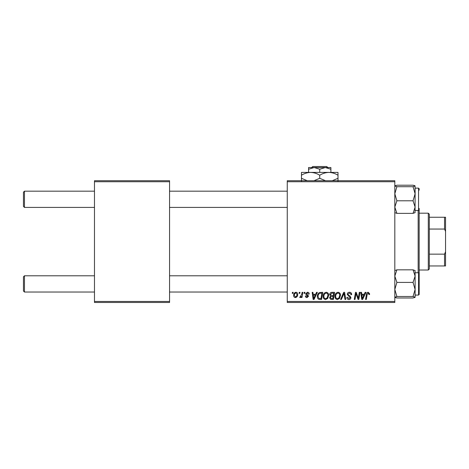 <?xml version="1.0" encoding="UTF-8"?>
<svg xmlns="http://www.w3.org/2000/svg" width="469" height="469" viewBox="0 0 469 469"><rect width="100%" height="100%" fill="white"/><g stroke="black" fill="none" stroke-linecap="round" stroke-linejoin="round"><path stroke-width="0.7" d="M287.263 180.723L394.816 180.723L394.816 181.738L287.263 181.738L287.263 180.723M323.147 296.367C323.129 294.11 324.161 292.738 326.242 292.246C327.878 292.545 328.687 293.565 328.681 295.318L327.708 298.46L325.597 299.533C323.915 299.222 323.094 298.167 323.147 296.367M315.666 294.274L316.54 292.334L317.337 292.334L314.037 299.439L313.134 299.439L312.166 292.334L312.905 292.334L313.145 294.274L315.666 294.274M368.183 292.246L369.636 293.811L369.572 294.456L368.827 294.55L368.898 293.934L368.136 293.072L367.163 294.409L366.312 299.439L365.562 299.439L366.441 294.233C366.529 293.078 367.11 292.416 368.183 292.246M347.218 294.333C347.353 293.002 348.098 292.304 349.446 292.246C350.935 292.322 351.668 293.125 351.65 294.649L350.912 294.731L350.718 293.688L349.399 293.072L347.957 294.262L348.15 294.884L350.073 296.091L350.912 297.645C350.818 298.859 350.155 299.492 348.924 299.533C347.635 299.451 346.943 298.765 346.849 297.475L347.588 297.24L348.948 298.7L350.173 297.692L347.218 294.333M340.582 299.439L343.683 292.334L344.627 292.334L345.712 299.439L344.967 299.439L344.035 293.348L341.379 299.439L340.582 299.439M334.954 296.367C334.936 294.11 335.968 292.738 338.049 292.246C339.685 292.545 340.494 293.565 340.488 295.318L339.515 298.46L337.404 299.533C335.722 299.222 334.901 298.167 334.954 296.367M292.257 293.348L292.427 292.334L293.166 292.334L293.014 293.348L292.257 293.348M287.263 301.467L394.816 301.467L394.816 302.482L287.263 302.482L287.263 181.738M394.816 301.467L394.816 181.738M329.695 294.544C329.783 293.236 330.463 292.498 331.735 292.334L334.585 292.334L333.383 299.439L330.581 299.322L329.601 297.709L330.581 295.98L329.695 294.544M364.278 294.274L365.152 292.334L365.949 292.334L362.648 299.439L361.746 299.439L360.772 292.334L361.517 292.334L361.757 294.274L364.278 294.274M358.533 296.672L359.295 292.334L360.04 292.334L358.826 299.439L358.052 299.439L356.018 293.412L355.027 299.439L354.277 299.439L355.479 292.334L356.258 292.334L358.304 298.354L358.533 296.672M307.453 292.246C308.579 292.287 309.165 292.873 309.218 293.993L308.479 294.18L307.418 292.891L306.45 293.682L308.573 296.121L307.025 297.592C305.987 297.569 305.43 297.047 305.342 296.027L306.081 295.933L307.054 296.947L307.834 296.238L306.081 294.679L305.712 293.741L307.453 292.246M319.536 292.504L322.778 292.334L321.576 299.439L318.897 299.345C317.765 298.794 317.243 297.856 317.331 296.531C317.29 294.72 318.023 293.377 319.536 292.504M293.629 295.435C293.582 293.705 294.35 292.638 295.927 292.246C297.1 292.398 297.686 293.084 297.686 294.303C297.756 296.103 296.977 297.199 295.347 297.592C294.169 297.405 293.594 296.684 293.629 295.435M299.081 293.348L299.251 292.334L299.99 292.334L299.838 293.348L299.081 293.348M301.725 294.403L302.1 292.334L302.845 292.334L301.977 297.504L301.227 297.504L301.415 296.431L300.219 297.592L299.714 297.405L301.725 294.403M304.064 293.348L304.234 292.334L304.973 292.334L304.821 293.348L304.064 293.348M94.474 180.723L169.561 180.723L169.561 181.738L94.474 181.738L94.474 180.723M169.561 301.467L169.561 302.482L94.474 302.482L94.474 301.467L169.561 301.467L169.561 181.738M94.474 301.467L94.474 181.738M332.773 298.606L333.148 296.396L330.745 296.689L330.34 297.68L331.513 298.606L332.773 298.606M333.289 295.564L333.694 293.166L331.583 293.201L330.434 294.567L331.724 295.564L333.289 295.564M338.935 297.915L339.749 295.282C339.755 294.034 339.169 293.295 337.997 293.072C336.414 293.553 335.646 294.673 335.687 296.449C335.663 297.715 336.238 298.472 337.428 298.7L338.935 297.915M362.889 297.211L363.874 295.101L361.857 295.101L362.303 298.659L362.889 297.211M314.277 297.211L315.262 295.101L313.245 295.101L313.691 298.659L314.277 297.211M320.966 298.606L321.886 293.166L320.937 293.166C318.984 293.348 318.029 294.485 318.07 296.578L318.961 298.489L320.966 298.606M327.128 297.915L327.942 295.282C327.948 294.034 327.362 293.295 326.19 293.072C324.607 293.553 323.839 294.673 323.886 296.449C323.856 297.715 324.431 298.472 325.621 298.7L327.128 297.915M295.382 296.947C296.496 296.537 297.018 295.681 296.947 294.38L295.921 292.891C294.843 293.318 294.321 294.169 294.368 295.435L295.382 296.947M23.45 291.014L23.45 276.81L24.464 275.795L24.464 292.029L23.45 291.014L24.464 292.029L94.474 292.029M287.263 275.795L169.561 275.795M94.474 275.795L24.464 275.795L23.45 276.81M287.263 292.029L169.561 292.029M24.464 207.409L23.45 206.395L23.45 192.19L24.464 191.176L24.464 207.409L94.474 207.409M169.561 207.409L287.263 207.409M23.45 192.19L24.464 191.176L94.474 191.176M169.561 191.176L287.263 191.176M395.396 297.627L396.891 297.991L394.816 297.24L396.891 296.496L413.037 296.496L415.112 297.24L414.543 297.627M396.891 296.496L394.816 289.455L396.891 282.414L394.816 276.124L396.891 269.833L413.037 269.833L415.112 276.124L415.047 270.461M419.169 208.424L419.169 294.468L419.169 293.049L419.169 294.468L418.559 295.077L418.559 272.753L415.112 272.753M396.891 282.414L413.037 282.414L415.112 289.455L415.112 295.077L418.559 295.077L419.169 294.468M415.112 297.305L415.112 276.124L413.037 282.414M396.891 269.833L394.816 270.584M415.112 270.584L413.037 269.833M396.891 297.991L413.037 297.991L415.112 297.24M415.112 289.455L413.037 296.496M394.816 212.621L396.891 213.372L394.816 207.081L396.891 200.791L413.037 200.791L415.112 207.081L413.037 213.372L415.112 212.621M396.891 200.791L394.816 193.75L396.891 186.715L394.816 185.964L396.891 185.214L413.037 185.214L415.112 185.9L413.037 186.715L415.112 193.75L413.037 200.791M415.047 185.835L415.112 193.75L415.112 188.128L418.559 188.128L419.169 188.737L419.169 189.681M396.891 186.715L413.037 186.715M394.816 185.964L395.385 185.583M396.891 213.372L413.037 213.372M415.047 212.744L415.112 193.75M419.169 190.162L419.169 188.737M414.532 185.577L413.037 185.214M418.155 272.753L418.155 210.452M428.303 213.19L429.317 214.204L429.317 269.001L428.303 270.015L428.303 213.19L419.169 213.19M429.317 217.253L445.55 217.253L445.55 265.952L444.536 265.952L444.536 254.151L445.55 251.747M429.317 254.151L444.536 254.151M445.55 231.457L444.536 229.054L444.536 217.253M429.317 229.054L444.536 229.054M429.317 265.952L444.536 265.952M327.784 167.533L326.764 166.518L327.784 167.533L325.31 167.533L330.891 169.256L330.891 172.404M312.7 166.518L311.68 167.533L312.7 166.518L326.764 166.518M319.729 169.256L325.31 167.533L308.573 167.533L308.573 169.256L314.154 167.533L319.729 169.256L319.729 172.404M308.573 169.256L308.573 172.404M330.891 169.256L330.891 167.533L325.31 167.533M325.515 180.723L319.729 178.302L319.729 175.23C316.851 173.454 313.808 172.51 310.601 172.404C307.353 172.522 304.311 173.46 301.467 175.23L301.467 172.404L337.997 172.404L337.997 178.302L332.216 180.723M319.729 178.302L313.954 180.723M301.467 175.23L301.467 181.128M307.248 180.723L301.467 178.302M319.729 175.23C322.572 173.46 325.621 172.522 328.863 172.404C332.07 172.51 335.118 173.454 337.997 175.23M337.997 181.128L337.997 178.302M415.112 210.452L418.559 210.452L418.559 188.128M418.559 272.753L419.169 273.363M418.559 210.452L419.169 209.842M428.303 270.015L419.169 270.015"/></g></svg>
